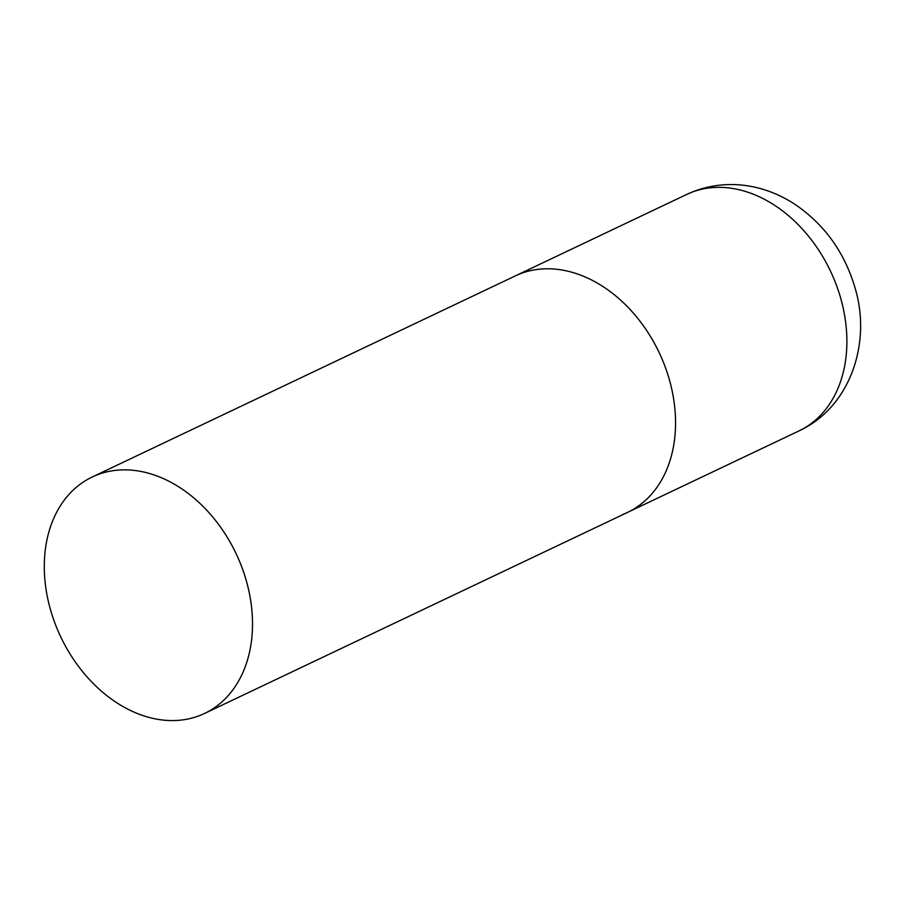 <?xml version="1.0" encoding="UTF-8"?>
<svg xmlns="http://www.w3.org/2000/svg" width="905" height="905" viewBox="0 0 905 905"><rect width="100%" height="100%" fill="white"/><g stroke="black" fill="none" stroke-linecap="round" stroke-linejoin="round"><path stroke-width="1.36" d="M92.208 477.003A130.897 97.05 -115.4 0 0 57.807 630.366A130.897 97.05 -115.4 0 0 204.598 713.434A130.897 97.05 -115.4 0 0 238.999 560.071A130.897 97.05 -115.4 0 0 92.208 477.003L686.601 194.484A130.897 97.05 64.6 0 1 691.465 192.38A130.897 97.05 64.6 0 1 831.944 274.283A130.897 97.05 64.6 0 1 798.979 430.916L627.64 512.354A130.897 97.05 -115.4 0 0 662.041 358.991A130.897 97.05 -115.4 0 0 515.262 275.923A130.897 97.05 64.6 0 1 520.137 273.819A130.897 97.05 64.6 0 1 660.605 355.722A130.897 97.05 64.6 0 1 627.64 512.354A130.897 97.05 64.6 0 1 622.776 514.459M798.979 430.916C850.745 407.103 872.013 341.852 854.693 286.749C844.161 251.669 824.116 224.112 794.567 204.078C782.859 196.442 770.313 190.966 756.942 187.674C735.313 182.471 714.169 183.749 693.479 191.509L686.601 194.484M627.64 512.354L204.598 713.434"/></g></svg>
